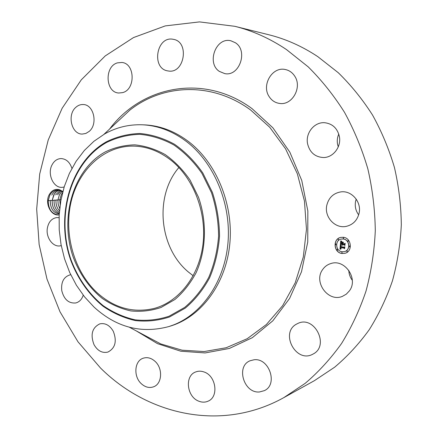 <?xml version="1.0" encoding="UTF-8"?>
<svg xmlns="http://www.w3.org/2000/svg" width="438" height="438" viewBox="0 0 438 438"><rect width="100%" height="100%" fill="white"/><g stroke="black" fill="none" stroke-linecap="round" stroke-linejoin="round"><path stroke-width="0.66" d="M100.543 368.046L78.002 341.821L60.022 311.829L46.981 279.066L39.141 244.513L36.682 209.15L39.705 173.974L48.218 139.99L62.147 108.252L81.276 79.847L105.251 55.911L133.508 37.564L165.268 25.902L199.471 21.9L234.779 26.302C252.693 30.737 269.928 38.495 286.474 49.571L308.182 66.844C321.722 80.263 333.838 95.435 344.52 112.358C354.227 130.124 362.012 148.98 367.865 168.937C372.524 189.287 374.999 209.884 375.295 230.733C374.331 251.461 371.238 271.565 366.02 291.035C359.653 309.907 351.495 327.405 341.536 343.523C330.69 358.684 318.563 371.966 305.16 383.37L283.851 397.611C221.387 432.366 147.694 414.95 100.543 368.046M234.779 26.302L268.664 34.722C285.729 38.944 302.094 46.242 317.764 56.611L338.295 72.735C351.079 85.235 362.494 99.344 372.546 115.057C381.668 131.542 388.971 149.029 394.446 167.519C398.788 186.38 401.082 205.471 401.317 224.798C400.37 244.026 397.414 262.696 392.453 280.796C386.409 298.36 378.667 314.676 369.218 329.743C358.925 343.94 347.411 356.417 334.67 367.181L314.391 380.677L283.851 397.611M352.316 280.315C350.088 277.331 348.916 273.996 348.801 270.323M193.202 275.765L188.411 272.025C159.032 247.782 154.242 196.093 178.896 167.513M149.227 337.786L148.865 338.098M338.262 146.894L337.512 144.075C336.937 140.631 337.359 137.302 338.777 134.088M358.673 214.877C355.711 210.815 354.676 206.309 355.579 201.354L356.209 199.109M49.165 194.79C51.777 190.201 55.319 188.548 59.792 189.829L60.066 190.541L59.546 190.382C55.533 189.451 52.303 191.012 49.855 195.069L48.235 200.653C48.383 209.26 51.772 214.018 58.402 214.932C50.54 215.753 44.671 202.854 49.165 194.79M59.174 214.888L58.402 214.932M62.869 191.499L59.792 189.829M349.42 290.837L346.305 294.155L342.396 296.367C328.199 302.488 313.307 282.077 322.592 269.638C324.668 266.605 327.443 264.568 330.92 263.534C344.821 258.688 358.651 278.82 349.42 290.837M296.296 324.23L298.229 323.26C314.659 315.584 329.606 345.56 313.323 353.92L312.524 354.342C295.984 363.239 279.959 333.094 296.296 324.23M253.996 359.784C269.173 357.627 278.283 384.454 264.377 390.636L259.531 391.955C243.856 393.642 235.639 366.206 250.103 360.759L253.996 359.784M204.13 372.004C216.049 375.815 219.011 396.702 208.253 401.093C205.302 402.451 202.192 402.495 198.918 401.23C186.829 397.047 184.403 375.93 195.562 371.999C198.277 370.904 201.13 370.909 204.13 372.004M155.008 361.306C163.035 368.276 162.197 383.787 153.683 386.765C149.391 388.303 145.263 387.285 141.304 383.71C133.251 376.521 134.378 360.885 143.21 358.213C147.283 356.932 151.214 357.961 155.008 361.306M113.3 331.314C117.094 341.218 115.298 348.139 107.918 352.07C102.257 353.367 97.619 350.893 94 344.64C90.217 334.55 92.161 327.629 99.82 323.863C105.268 322.795 109.763 325.281 113.3 331.314M83.236 295.185C81.829 299.417 79.344 302.006 75.774 302.965C68.673 303.567 63.997 299.439 61.753 290.586C60.959 282.138 63.713 276.898 70.02 274.861L70.748 274.757M61.238 245.625L60.099 245.871C52.839 247.213 45.804 237.484 47.32 228.379C48.481 222.082 51.58 218.485 56.622 217.587L59.042 217.691M64.151 187.015L62.251 187.338C53.458 188.28 47.019 174.023 52.029 164.907C54.17 160.877 57.164 158.77 61.013 158.567C66.198 158.863 69.828 162.131 71.914 168.367M89.078 131.471L85.837 133.453L82.284 134.072C71.514 134.428 66.85 114.674 75.916 107.25C78.128 105.29 80.587 104.386 83.28 104.534C93.885 104.583 98.167 124.354 89.078 131.471M122.531 92.632L118.769 93.009C105.366 92.528 104.211 66.324 117.477 62.858L121.945 62.475C135.172 63.532 135.638 89.653 122.531 92.632M167.858 70.907C151.23 68.722 156.317 35.976 172.917 39.245L173.344 39.321C189.807 41.752 184.469 74.159 168.263 70.972L167.858 70.907M219.372 71.405C206.282 63.061 215.983 36.781 230.919 40.794L235.37 42.743C248.439 50.797 239.345 76.765 224.782 73.622L219.372 71.405M269.036 96.431C261.376 85.049 272.201 66.554 285.116 69.483C289.184 70.283 292.409 72.538 294.79 76.245C302.362 87.381 292.239 105.432 279.811 103.461C275.223 102.881 271.631 100.537 269.036 96.431M307.547 143.659C305.363 132.977 314.462 121.737 324.788 122.728C332.568 123.746 337.435 128.356 339.39 136.552C341.47 146.872 333.148 157.658 323.441 157.532C314.971 157.018 309.677 152.391 307.547 143.659M326.786 205.323C328.719 197.637 333.438 193.153 340.945 191.877C351.659 190.306 361.761 202.044 359.089 213.24C357.298 220.325 353.044 224.694 346.327 226.353C335.108 228.986 324.071 216.936 326.786 205.323M341.864 253.476C333.542 252.578 332.595 238.803 340.769 237.385L343.441 237.286C351.643 238.053 352.875 251.626 344.903 253.317L341.864 253.476M171.012 160.253C193.547 178.102 206.84 212.435 202.975 244.284C199.131 276.154 178.928 301.722 154.313 308.401C133.327 313.351 114.241 308.095 97.044 292.633C74.148 271.352 63.641 234.253 71.005 202.203C78.325 170.19 103.488 146.04 132.867 146.1C146.363 146.248 159.076 150.962 171.012 160.253M340.819 237.374C332.683 238.841 333.663 252.562 341.958 253.449L344.947 253.306M105.246 151.904C73.047 169.665 59.354 217.686 73.217 257.139C79.453 273.745 89.462 288.073 102.235 298.398C111.181 304.498 120.707 308.67 130.814 310.92C141.058 311.955 151.132 310.81 161.036 307.481L174.871 299.537C183.319 292.299 190.404 283.342 196.136 272.671C206.227 250.207 207.179 222.033 198.502 197.281L190.076 180.078C182.942 169.774 174.658 161.283 165.23 154.603C155.375 149.139 145.23 145.887 134.778 144.852C124.414 145.098 114.57 147.453 105.246 151.904M62.743 191.975L60.066 190.541M142.262 124.786L144.441 124.874C160.111 125.58 174.926 131.236 188.887 141.835C216.914 163.44 233.914 205.466 229.693 244.941C225.499 284.448 201.064 316.565 171.006 325.894L168.931 326.545C141.348 333.931 116.382 327.443 94.028 307.082L84.567 296.876L76.409 285.258L69.697 272.48L64.539 258.803L61.03 244.497L59.223 229.851L59.157 215.135L60.849 200.637L64.266 186.648L69.374 173.443L76.092 161.31L84.31 150.508L93.891 141.304L104.66 133.929C116.284 127.381 128.816 124.337 142.262 124.786C157.97 125.492 172.818 131.165 186.812 141.808C214.182 162.952 231.176 203.56 228.012 242.378C224.853 281.218 202.279 313.832 173.366 324.985L168.931 326.545M344.438 251.631L344.487 251.62C350.783 250.306 349.836 239.602 343.365 238.984L341.186 239.077M335.946 244.815L335.705 243.856M343.523 238.617L343.288 237.653M338.443 240.019L338.213 239.055M349.759 246.912L349.502 245.948M348.221 241.469L347.98 240.5M342.083 253.098L341.859 252.129M337.468 250.213L337.211 249.26M347.225 251.724L346.956 250.766M50.228 200.56C50.348 208.493 53.354 212.972 59.229 213.996C53.381 213.005 50.375 208.565 50.2 200.67L50.228 200.56M343.277 239.006C349.748 239.624 350.69 250.333 344.394 251.642L342.034 251.762C335.486 251.067 334.714 240.232 341.136 239.088L343.277 239.006M335.826 243.862L335.732 244.837L335.826 243.862M343.408 237.653L343.31 238.639L343.408 237.653M338.328 239.055L338.235 240.035L338.328 239.055M349.634 245.948L349.535 246.933L349.634 245.948M348.1 240.506L348.007 241.491L348.1 240.506M337.244 250.24L337.342 249.26L337.244 250.24M346.995 251.751L347.093 250.766L346.995 251.751M58.221 190.119C55.478 190.656 53.332 192.32 51.783 195.113C53.348 192.326 55.489 190.661 58.227 190.119M340.348 245.039L341.317 245.707L340.638 246.036L340.479 246.835L344.131 247.437L344.542 247.076L344.383 248.691L344.033 248.138L340.676 247.623L340.676 248.291L341.191 248.757L340.638 248.417L340.425 247.585L340.43 248.505L341.06 248.921L339.97 249.271L340.348 245.039M340.578 244.847L341.476 245.598L340.578 244.847M340.923 245.91L340.775 246.632L344.169 247.152L344.859 246.687L344.586 248.565L344.75 246.868L344.186 247.267L340.671 246.731L340.983 245.882M340.375 244.711L340.737 241.042L341.689 241.776L341.021 242.192L340.769 243.572L342.352 243.807L340.978 243.386L341.465 241.962L341.076 243.309L342.379 243.506L341.914 242.318L343.332 242.532L342.713 243.041L342.631 243.851L344.334 244.108L344.821 243.72L344.651 245.461L344.268 244.815L342.812 244.596L342.883 245.16L342.565 244.557L342.691 245.291L342.281 244.513L340.857 244.3L340.375 244.711M340.967 240.807L341.881 241.661L340.967 240.807M342.062 242.077L343.518 242.296L342.062 242.077M343.014 242.866L342.949 243.588L344.394 243.807L345.193 243.293L344.892 245.422L345.078 243.479L344.427 243.9L342.845 243.665L343.014 242.866M52.138 200.527L53.721 194.981C55.029 192.6 56.82 191.028 59.081 190.262L56.453 191.685L54.312 194.029L52.166 200.412C52.095 207.119 54.46 211.477 59.261 213.498C54.482 211.516 52.111 207.19 52.138 200.527L50.239 200.385M340.43 245.105L340.063 249.238M340.649 249.052L340.972 248.976M340.425 247.585L344.126 248.111L344.394 248.543M340.638 248.417L341.197 248.707M344.536 247.136L344.131 247.437M340.523 244.93L341.503 245.537M340.983 245.91L340.764 246.704L344.23 247.235M344.75 246.868L344.679 248.499M344.854 246.731L344.169 247.152M340.819 241.124L340.474 244.628M340.857 244.3L342.374 244.492L342.609 245.242M342.812 244.732L342.954 245.11M342.812 244.596L344.361 244.793L344.662 245.307M344.815 243.774L344.334 244.108M342.04 242.34L342.521 242.948L342.379 243.506M341.164 242.477L341.021 242.811M340.988 243.189L342.352 243.807M340.901 240.862L341.919 241.617M342.127 242.088L343.48 242.351M342.916 242.953L342.938 243.643L344.471 243.873M345.078 243.479L344.985 245.351M345.188 243.336L344.394 243.807M54.093 200.27C53.879 205.745 55.626 209.807 59.338 212.457C55.648 209.851 53.89 205.822 54.066 200.38L54.093 200.27M60.028 190.525L55.648 194.85L60.033 190.53M55.982 200.237L56.009 200.128C55.757 204.426 56.913 207.995 59.475 210.831C56.929 208.045 55.763 204.508 55.982 200.237L54.109 200.1M61.013 190.919L57.564 194.724L61.019 190.924M59.716 208.466L58.188 204.475L57.887 200.095L59.464 194.598L62.004 191.461L59.486 194.592L57.915 199.98L58.188 204.404L59.716 208.439M62.557 192.709L61.375 194.467L59.809 199.843L60.192 204.71M60.187 204.754L59.787 199.952L61.358 194.467L62.563 192.682M109.56 129.09C141.447 86.198 203.703 72.954 252.009 108.608L272.901 127.814L289.852 152.189L301.76 180.451L307.848 211.001L307.744 242.05L301.492 271.774L289.573 298.497L272.83 320.808L252.343 337.676L229.342 348.462L205.088 352.94L180.784 351.21L157.516 343.66L136.229 330.882M103.916 134.357L129.9 110.102C162.991 83.954 211.976 81.567 250.656 110.02L269.709 127.239L285.565 148.821L297.364 173.831L304.459 201.086L306.469 229.266L303.31 256.958L295.201 282.828L282.647 305.68L266.359 324.536L247.213 338.705L226.15 347.756L204.13 351.555L182.071 350.186L160.801 343.934L129.407 327.263M106.609 142.449C70.688 162.564 55.621 215.901 70.978 259.718C77.898 278.179 89.013 294.139 103.237 305.702C113.207 312.546 123.839 317.26 135.145 319.839C146.62 321.07 157.926 319.866 169.073 316.225L184.666 307.432C194.209 299.378 202.23 289.376 208.734 277.429C214.144 264.59 217.423 250.826 218.584 236.137C218.431 221.278 216.076 206.813 211.516 192.747L201.989 173.448C193.924 161.907 184.568 152.424 173.93 144.994C162.826 138.945 151.411 135.386 139.678 134.318C128.049 134.685 117.028 137.395 106.609 142.449M106.56 141.704C70.337 162.011 55.161 215.781 70.638 259.948C77.614 278.557 88.821 294.648 103.154 306.315C113.207 313.219 123.932 317.977 135.331 320.583C146.905 321.837 158.315 320.627 169.555 316.959L185.296 308.1C194.926 299.981 203.024 289.89 209.588 277.84C215.053 264.891 218.365 251.007 219.537 236.181C219.383 221.185 217.007 206.594 212.403 192.402L202.789 172.928C194.647 161.288 185.203 151.723 174.466 144.233C163.264 138.14 151.745 134.554 139.908 133.481C128.181 133.858 117.066 136.601 106.56 141.704M61.008 199.761L59.825 199.673M59.787 199.952L57.931 199.816M57.887 200.095L56.026 199.958M54.066 200.38L52.182 200.243M50.2 200.67L48.246 200.527"/></g></svg>
